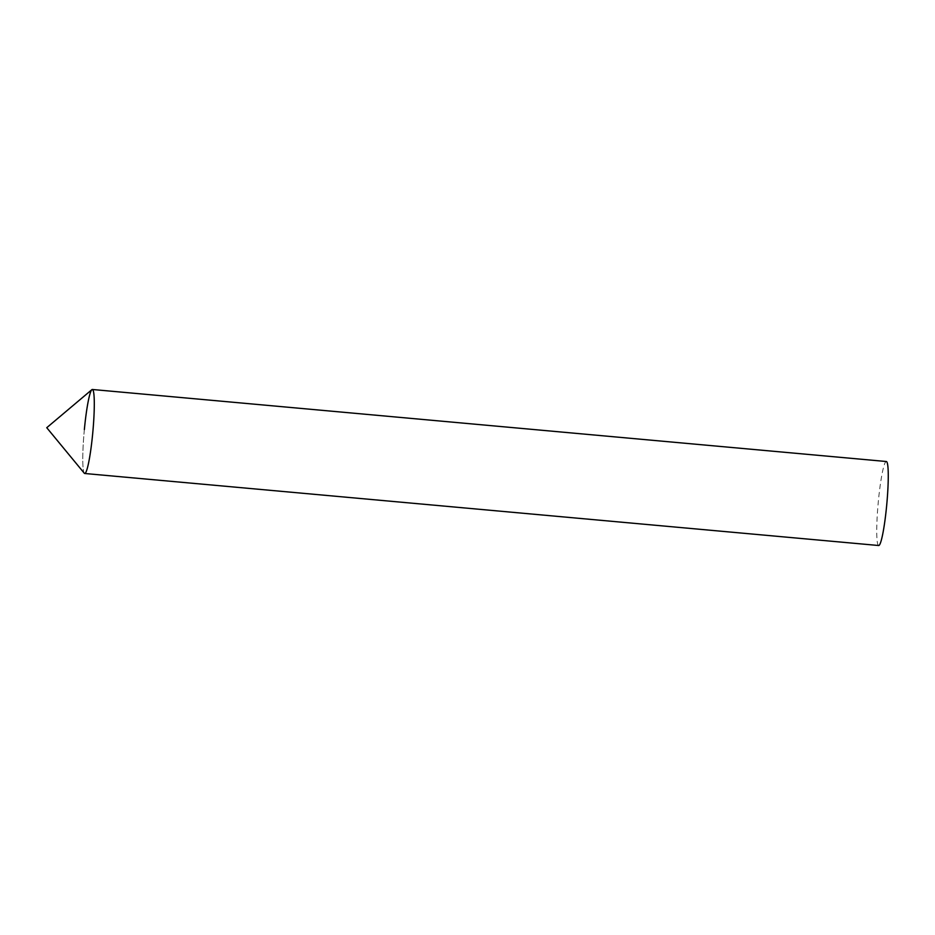 <?xml version="1.0" encoding="UTF-8"?>
<svg xmlns="http://www.w3.org/2000/svg" width="935" height="935" viewBox="0 0 935 935"><rect width="100%" height="100%" fill="white"/><g stroke="black" fill="none" stroke-linecap="round" stroke-linejoin="round"><path stroke-width="0.7" stroke-dasharray="4.67 3.51" d="M91.887 389.661A42.18 4.336 -84.8 0 0 84.36 429.551A42.18 4.336 -84.8 0 0 84.302 473.239M878.69 545.514A42.18 4.336 95.2 0 1 878.327 501.569A42.18 4.336 95.2 0 1 886.31 461.504M84.723 473.496A42.18 4.336 95.2 0 1 84.36 429.551"/><path stroke-width="1.4" d="M92.705 433.431A42.18 4.336 -84.8 0 0 91.887 389.661L46.75 427.704L84.302 473.239A42.18 4.336 -84.8 0 0 92.705 433.431A42.18 4.336 95.2 0 1 84.723 473.496L878.69 545.514A42.18 4.336 95.2 0 0 886.672 505.449A42.18 4.336 95.2 0 0 886.31 461.504L92.343 389.486A42.18 4.336 95.2 0 1 92.705 433.431M84.36 429.551A42.18 4.336 95.2 0 1 92.343 389.486"/></g></svg>
